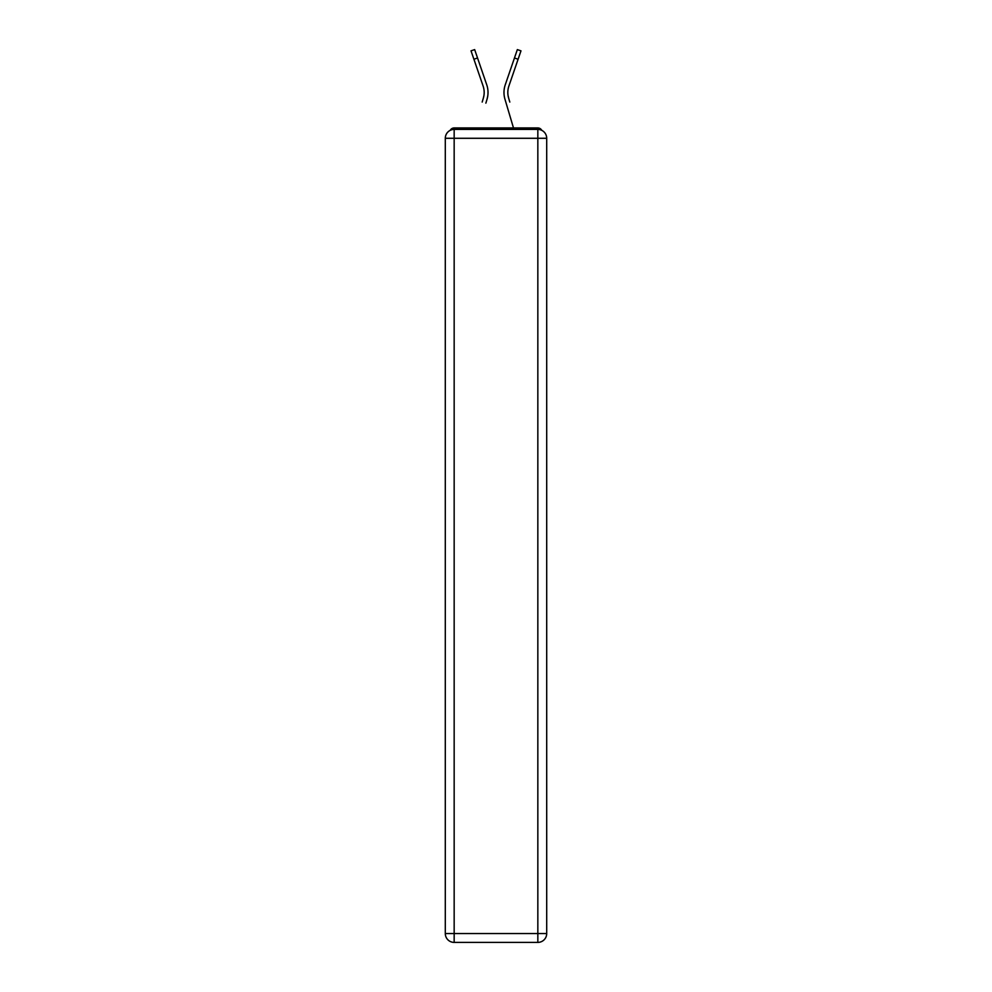 <?xml version="1.0" encoding="UTF-8"?>
<svg xmlns="http://www.w3.org/2000/svg" width="992" height="992" viewBox="0 0 992 992"><rect width="100%" height="100%" fill="white"/><g stroke="black" fill="none" stroke-linecap="round" stroke-linejoin="round"><path stroke-width="1.49" d="M546.704 138.285A8.866 8.866 0 0 0 537.838 129.419A8.866 8.866 0 0 1 546.704 138.285L546.704 933.534L537.838 933.534L537.838 942.4L454.162 942.4A8.866 8.866 0 0 1 445.296 933.534L445.296 138.285A8.866 8.866 0 0 1 454.162 129.419L537.838 129.419L537.838 138.285L454.162 138.285L454.162 933.534L537.838 933.534L537.838 138.285L546.704 138.285L546.617 137.107M445.296 138.285L454.162 138.285L454.162 129.419A8.866 8.866 0 0 0 445.296 138.285L445.383 137.107M541.768 130.349A4.439 4.439 0 0 0 537.838 127.943L454.162 127.943A4.439 4.439 0 0 0 450.232 130.349M537.838 127.943L519.064 127.943L537.838 127.943M472.936 127.943L454.162 127.943L472.936 127.943M483.947 95.492L483.352 98.096L483.947 95.492M477.536 57.982L473.903 59.235L471.014 50.852L474.66 49.6L486.737 84.791A23.647 23.647 0 0 1 487.047 99.188L485.869 103.156M482.186 102.064L483.352 98.096A19.803 19.803 0 0 0 483.104 86.031A19.803 19.803 0 0 1 484.17 92.467A19.803 19.803 0 0 0 483.104 86.031A19.803 19.803 0 0 1 484.17 92.467A19.803 19.803 0 0 0 483.104 86.031A19.803 19.803 0 0 1 484.17 92.467A19.803 19.803 0 0 0 483.104 86.031A19.803 19.803 0 0 1 484.17 92.467A19.803 19.803 0 0 0 483.104 86.031A19.803 19.803 0 0 1 484.17 92.467M508.053 95.492L508.648 98.096L508.053 95.492M504.953 99.188L513.484 127.943L504.953 99.188A23.647 23.647 0 0 1 505.263 84.791L517.34 49.6L520.986 50.852L508.896 86.031A19.803 19.803 0 0 0 508.648 98.096L509.814 102.064M537.838 942.4A8.866 8.866 0 0 0 546.704 933.534A8.866 8.866 0 0 1 537.838 942.4M508.896 86.031A19.803 19.803 0 0 0 507.83 92.467A19.803 19.803 0 0 1 508.896 86.031A19.803 19.803 0 0 0 507.83 92.467A19.803 19.803 0 0 1 508.896 86.031A19.803 19.803 0 0 0 507.83 92.467A19.803 19.803 0 0 1 508.896 86.031A19.803 19.803 0 0 0 507.83 92.467A19.803 19.803 0 0 1 508.896 86.031A19.803 19.803 0 0 0 507.83 92.467A19.803 19.803 0 0 1 508.896 86.031A19.803 19.803 0 0 0 507.83 92.467A19.803 19.803 0 0 1 508.896 86.031A19.803 19.803 0 0 0 507.83 92.467A19.803 19.803 0 0 1 508.896 86.031A19.803 19.803 0 0 0 507.83 92.467A19.803 19.803 0 0 1 508.896 86.031A19.803 19.803 0 0 0 507.83 92.467A19.803 19.803 0 0 1 508.896 86.031A19.803 19.803 0 0 0 507.83 92.467A19.803 19.803 0 0 1 508.896 86.031A19.803 19.803 0 0 0 507.83 92.467A19.803 19.803 0 0 1 508.896 86.031A19.803 19.803 0 0 0 507.83 92.467A19.803 19.803 0 0 1 508.896 86.031A19.803 19.803 0 0 0 507.83 92.467A19.803 19.803 0 0 1 508.896 86.031A19.803 19.803 0 0 0 507.83 92.467A19.803 19.803 0 0 1 508.896 86.031A19.803 19.803 0 0 0 507.83 92.467A19.803 19.803 0 0 1 508.896 86.031A19.803 19.803 0 0 0 507.83 92.467A19.803 19.803 0 0 1 508.896 86.031A19.803 19.803 0 0 0 507.83 92.467A19.803 19.803 0 0 1 508.896 86.031A19.803 19.803 0 0 0 507.83 92.467A19.803 19.803 0 0 1 508.896 86.031A19.803 19.803 0 0 0 507.83 92.467A19.803 19.803 0 0 1 508.896 86.031A19.803 19.803 0 0 0 507.83 92.467A19.803 19.803 0 0 1 508.896 86.031A19.803 19.803 0 0 0 507.83 92.467A19.803 19.803 0 0 1 508.896 86.031A19.803 19.803 0 0 0 507.83 92.467A19.803 19.803 0 0 1 508.896 86.031A19.803 19.803 0 0 0 507.83 92.467A19.803 19.803 0 0 1 508.896 86.031A19.803 19.803 0 0 0 507.83 92.467A19.803 19.803 0 0 1 508.896 86.031A19.803 19.803 0 0 0 507.83 92.467M486.737 84.791L482.62 72.813M473.903 59.235L483.104 86.031M487.047 99.188L487.655 96.596M505.263 84.791L509.38 72.813M454.162 942.4L454.162 933.534L445.296 933.534A8.866 8.866 0 0 0 454.162 942.4M518.097 59.235L514.464 57.982"/></g></svg>
